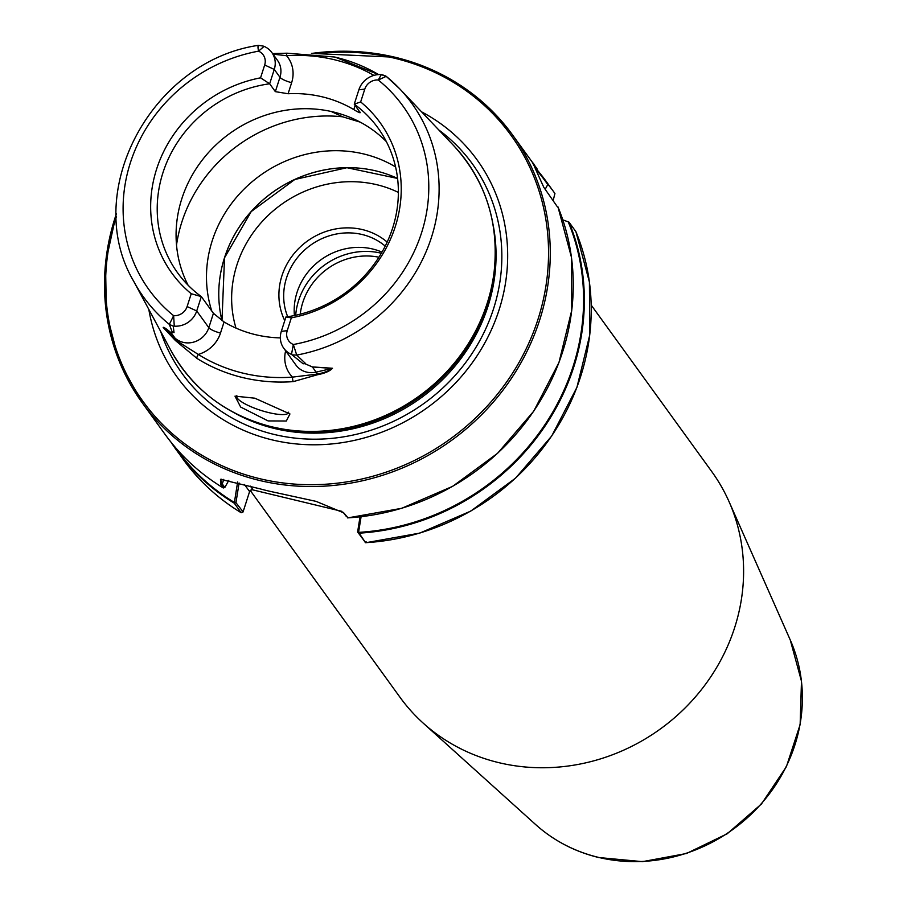 <?xml version="1.0" encoding="UTF-8"?>
<svg xmlns="http://www.w3.org/2000/svg" width="907" height="907" viewBox="0 0 907 907"><rect width="100%" height="100%" fill="white"/><g stroke="black" fill="none" stroke-linecap="round" stroke-linejoin="round"><path stroke-width="1.36" d="M223.723 487.739L220.696 484.395L220.492 479.315L259.946 488.816A228.53 211.739 -35.9 0 0 266.805 490.585A228.53 211.739 -35.9 0 0 273.733 492.138L316.112 501.378L343.764 512.886L347.835 517.636M188.078 285.206A123.635 114.554 144.1 0 1 181.808 198.78A123.635 114.554 144.1 0 1 271.397 113.398A123.635 114.554 144.1 0 1 386.371 141.628M268.121 420.927L286.317 421.018L289.945 413.955L254.788 398.184L234.992 396.144L240.65 407.05L268.121 420.927M288.63 412.175A27.233 6.36 17.8 0 1 288.562 412.606A27.233 6.36 17.8 0 1 268.642 412.583A27.233 6.36 17.8 0 1 236.704 395.951A27.233 6.36 17.8 0 1 236.829 395.667M360.17 122.128L342.687 116.81L331.225 111.493M211.785 311.044A123.635 114.554 144.1 0 1 212.215 240.763A123.635 114.554 144.1 0 1 395.588 166.956M421.596 111.867A185.175 171.57 144.1 0 1 491.209 330.205A185.175 171.57 144.1 0 1 272.021 439.861A185.175 171.57 144.1 0 1 148.816 309.389M284.753 320.625A65.723 60.894 144.1 0 1 281.952 275.739A65.723 60.894 144.1 0 1 387.176 242.09M287.712 316.736A61.721 57.186 144.1 0 1 286.544 277.848A61.721 57.186 144.1 0 1 385.226 246.126M382.006 252.112A61.721 57.186 -35.9 0 0 297.043 292.349A61.721 57.186 -35.9 0 0 294.412 315.534M591.205 305.103L711.78 471.617A192.443 178.294 144.1 0 1 729.092 501.741A192.443 178.294 144.1 0 1 694.218 698.277A192.443 178.294 144.1 0 1 498.714 762.628A192.443 178.294 144.1 0 1 423.263 723.185A192.443 178.294 144.1 0 1 400.044 697.336L250.207 490.404M360.226 112.683L354.252 104.169L358.866 89.804A20.918 19.376 144.1 0 1 381.314 74.623L386.212 76.347L378.264 80.009A12.562 11.644 -35.9 0 0 364.784 89.124L360.657 101.947L354.252 104.169A123.635 114.554 144.1 0 1 377.924 127.876A123.635 114.554 144.1 0 1 392.64 228.054A123.635 114.554 144.1 0 1 285.92 316.985L291.34 317.847L287.224 330.681A12.562 11.644 -35.9 0 0 293.346 344.513L296.725 355.079L305.591 363.582A166.718 154.462 144.1 0 1 304.922 363.718L312.348 366.904L332.506 368.265C329.785 371.19 324.763 373.355 317.45 374.75L293.256 381.62A168.849 156.446 144.1 0 1 242.702 377.561A168.849 156.446 144.1 0 1 196.989 358.424L175.425 340.533L163.181 327.472C163.441 326.792 166.14 328.606 171.253 332.903L172.455 331.792A166.718 154.462 144.1 0 1 171.967 331.384L169.337 324.377L173.634 315.67A12.562 11.644 -35.9 0 0 187.114 306.555L191.23 293.732A128.454 119.021 144.1 0 1 156.616 169.087A128.454 119.021 144.1 0 1 260.558 77.832L264.674 65.009A12.562 11.644 -35.9 0 0 258.552 51.166C257.735 47.175 257.826 45.339 258.824 45.656M360.657 101.947A128.454 119.021 144.1 0 1 395.282 226.591A128.454 119.021 144.1 0 1 291.34 317.847M280.342 337.903A123.635 114.554 144.1 0 1 224.063 321.951L220.503 333.05A31.076 28.797 144.1 0 1 198.293 354.422A3.628 1.281 122.1 0 0 196.989 358.424M213.428 313.312L201.331 296.6L196.717 310.965A20.918 19.376 144.1 0 1 174.269 326.146L173.248 326.146L174.031 332.631A20.918 19.376 144.1 0 1 173.203 332.268L171.298 332.96C166.276 328.765 163.657 327.03 163.453 327.767L175.346 339.944A10.17 3.753 131.8 0 0 175.028 338.118A20.918 19.376 -35.9 0 0 208.814 327.676L213.428 313.312L224.063 321.951M191.23 293.732L201.331 296.6A123.635 114.554 144.1 0 1 177.659 272.894A123.635 114.554 144.1 0 1 162.943 172.715A123.635 114.554 144.1 0 1 269.662 83.784L260.558 77.832M557.499 206.977L543.815 187.341C534.28 166.491 531.151 159.099 534.427 165.187L536.978 168.702L536.74 170.89M532.409 162.523L534.2 165.902M545.209 189.268L548.066 184.019L554.937 193.508L553.213 200.322M341.973 511.367L251.16 489.485M365.725 542.749L419.748 533.112L470.71 511.129L515.584 478.114L551.705 436.018L576.931 387.346L589.754 334.989L589.414 282.054L575.922 231.693L569.029 222.17L562.793 219.845M361.088 516.741L358.56 532.375L365.612 542.681L366.099 541.728M395.305 57.311A228.53 211.739 144.1 0 1 512.478 134.848L535.459 166.571A228.53 211.739 -35.9 0 1 536.978 168.702L536.978 169.632M242.158 511.865L241.149 512.682L234.278 503.192L237.634 481.957M242.883 512.194L241.149 512.682L243.087 511.843L249.595 491.583L244.459 484.497M175.425 340.533A3.628 1.338 131.8 0 1 175.346 339.944L198.293 354.422A165.221 153.09 -35.9 0 0 292.485 377.119L317.133 374.103C323.844 372.834 328.867 370.94 332.2 368.423L312.382 366.961L304.922 363.718M305.591 363.582L303.074 363.718A20.918 19.376 -35.9 0 0 303.992 363.786M303.074 363.718L291.487 354.399A20.918 19.376 144.1 0 1 283.8 348.299A20.918 19.376 144.1 0 1 281.317 331.35L285.92 316.985M291.487 354.399L293.346 344.513A156.718 145.199 -35.9 0 0 421.528 232.918A156.718 145.199 -35.9 0 0 378.264 80.009L381.314 74.623L382.482 74.839M373.911 75.394A163.77 151.741 -35.9 0 0 286.555 55.712A31.076 28.797 144.1 0 1 291.646 82.65L288.086 93.75L275.343 91.641L269.662 83.784L274.265 69.42A20.918 19.376 144.1 0 0 271.783 52.47A20.918 19.376 144.1 0 0 264.084 46.382L263.166 46.087L264.084 46.382L258.552 51.166A156.718 145.199 -35.9 0 0 130.37 162.761A156.718 145.199 -35.9 0 0 173.634 315.67L174.269 326.146M288.086 93.75A123.635 114.554 144.1 0 1 353.787 109.588L355.136 105.382M359.943 112.026C360.793 113.432 358.741 112.615 353.787 109.588M386.212 76.347A165.425 153.272 144.1 0 1 399.647 88.773A165.425 153.272 144.1 0 1 428.24 246.443A165.425 153.272 144.1 0 1 296.725 355.079L292.576 354.898M173.248 326.146L169.337 324.377A165.425 153.272 144.1 0 1 133.726 281.329C81.199 192.545 151.061 61.109 258.359 45.35L263.223 46.087M174.031 332.631L171.967 331.384M172.455 331.792L173.203 332.268M378.65 74.601L335.012 57.05L287.122 53.196A3.628 0.771 -93.8 0 0 286.555 55.712L272.996 54.159M365.634 542.703L357.607 532.001L360.022 516.865M239.097 483L235.945 502.682L243.087 511.843M346.565 516.741L343.197 512.364M221.376 479.225L220.684 479.973L222.283 483.953L224.823 487.467L228.825 480.325M223.417 487.955L224.902 487.422M250.389 486.152L252.463 489.02L249.595 491.583M174.541 446.471A227.986 211.229 -35.9 0 0 234.357 502.455L235.945 502.591M357.607 531.899L358.56 532.375A227.986 211.229 -35.9 0 0 568.167 221.727M171.253 332.903A3.628 1.326 -48.2 0 0 171.298 332.96L175.028 338.118L163.453 327.767A3.628 3.605 -89.3 0 1 163.181 327.472M285.648 350.85A31.076 28.797 144.1 0 0 292.485 377.119A3.628 0.76 85.8 0 0 293.256 381.62M283.8 348.299L295.897 365.011A20.918 19.376 -35.9 0 0 316.124 372.119L332.2 368.423A3.628 2.766 -74.3 0 0 332.506 368.265M272.588 53.592L287.122 53.196A3.628 0.771 -93.8 0 1 287.338 53.32M598.405 857.353A160.29 148.51 -35.9 0 0 761.256 803.749A160.29 148.51 -35.9 0 0 790.292 640.059L801.482 681.236L800.133 724.591L786.414 766.642L761.438 804.021L727.221 833.76L686.486 853.498L642.485 861.65L598.733 857.534C574.641 851.65 553.587 840.642 535.572 824.497A160.29 148.51 -35.9 0 0 598.405 857.353M486.311 198.962A175.845 162.92 144.1 0 1 493.918 273.597C499.61 223.848 486.084 181.071 453.364 145.279A175.867 162.943 144.1 0 1 467.003 345.76A175.867 162.943 144.1 0 1 271.522 426.732A175.867 162.943 144.1 0 1 170.641 349.989L133.726 281.329M170.641 349.989C192.772 389.568 226.421 415.168 271.59 426.789L281.658 428.898A174.201 161.401 144.1 0 0 493.691 275.365L493.918 273.597A175.845 162.92 144.1 0 1 279.9 428.569A175.845 162.92 144.1 0 1 271.59 426.789A175.845 162.92 144.1 0 1 211.365 398.048M176.525 244.992A145.528 134.837 144.1 0 1 181.854 222.011A145.528 134.837 144.1 0 1 342.687 116.81M494.961 263.393A174.053 161.265 144.1 0 1 273.721 427.344A174.053 161.265 144.1 0 1 269.889 426.369M221.977 320.625A123.635 114.554 144.1 0 1 224.505 257.735A123.635 114.554 144.1 0 1 397.583 178.441L346.928 167.704L294.809 179.484L251.216 211.569L224.528 257.803L221.988 320.625M492.898 223.848A174.053 161.265 144.1 0 1 274.572 428.512A174.053 161.265 144.1 0 1 232.94 412.073M224.517 257.758A123.749 114.656 144.1 0 1 374.761 170.629M438.875 130.03A179.019 165.868 144.1 0 1 480.347 339.637A179.019 165.868 144.1 0 1 274.039 434.419A179.019 165.868 144.1 0 1 160.686 331.463M236.001 328.096A114.191 105.802 144.1 0 1 236.931 264.889A114.191 105.802 144.1 0 1 398.377 192.42M219.267 283.233A123.749 114.656 144.1 0 1 224.494 257.837M311.498 53.377L395.214 57.243C444.226 69.544 483.318 95.405 512.478 134.848A228.53 211.739 144.1 0 1 505.528 386.756A228.53 211.739 144.1 0 1 259.459 480.438A228.53 211.739 144.1 0 1 142.286 402.901A228.53 211.739 144.1 0 1 116.323 213.984M116.402 216.739A227.079 210.39 -35.9 0 0 259.572 478.647A227.079 210.39 -35.9 0 0 538.01 319.253A227.079 210.39 -35.9 0 0 394.556 58.218A227.079 210.39 -35.9 0 0 315.851 53.796M295.693 315.262A67.356 62.402 144.1 0 1 298.618 300.489A67.356 62.402 144.1 0 1 381.348 253.246M300.24 314.185A63.717 59.046 144.1 0 1 302.802 302.405A63.717 59.046 144.1 0 1 378.911 257.225M336.236 57.424A167.398 155.097 144.1 0 1 378.616 74.601M347.608 517.897L347.585 517.874A228.53 211.739 -35.9 0 0 557.941 206.853M554.937 193.508A228.53 211.739 -35.9 0 0 553.417 191.388L554.937 193.508M364.489 541.502L365.612 542.681A228.53 211.739 -35.9 0 0 575.9 231.659M553.417 191.388L536.967 169.7A228.53 211.739 144.1 0 1 546.547 181.899A228.53 211.739 144.1 0 1 548.066 184.019M569.029 222.17A228.53 211.739 144.1 0 1 358.741 533.191L357.607 532.001M547.647 184.382A227.986 211.229 -35.9 0 0 536.842 170.357M311.872 53.411A228.53 211.739 144.1 0 1 395.101 57.266M116.323 213.78L105.518 263.189L106.38 312.892L118.851 360.306L142.286 402.901L165.255 434.634A228.53 211.739 -35.9 0 0 223.235 487.909L224.823 487.467M241.194 512.738C218.202 498.748 198.882 480.982 183.225 459.441A228.53 211.739 -35.9 0 0 241.149 512.682M235.945 502.682L234.278 503.192A228.53 211.739 144.1 0 1 176.355 449.951A228.53 211.739 144.1 0 1 170.992 442.163L183.225 459.441M317.45 374.75A3.628 0.567 77.1 0 1 317.133 374.103A10.17 1.587 -102.9 0 0 316.124 372.119L312.382 366.961A3.628 0.578 -103 0 1 312.348 366.904M287.224 330.681L281.317 331.35M358.866 89.804L364.784 89.124M220.503 333.05A10.17 2.381 17.8 0 1 208.814 327.676L196.717 310.965L187.114 306.555M275.343 91.641L279.957 77.276L274.265 69.42L264.674 65.009M291.646 82.65A10.17 2.381 17.8 0 1 279.957 77.276A20.918 19.376 -35.9 0 0 277.474 60.327L271.783 52.47M220.696 484.395L222.283 483.953L223.757 479.361M343.946 513.271L345.034 514.36M790.292 640.059L729.092 501.741M386.11 76.245L399.647 88.773L453.364 145.279M536.978 168.702L535.459 166.571M557.952 206.875L571.444 257.237L571.784 310.183L558.95 362.539L533.713 411.211L497.569 453.319L452.672 486.333L401.699 508.305L347.664 517.92M223.281 487.955C200.266 473.964 180.924 456.187 165.255 434.634M385.736 76.029L382.425 74.816M535.572 824.497L423.263 723.185"/></g></svg>
